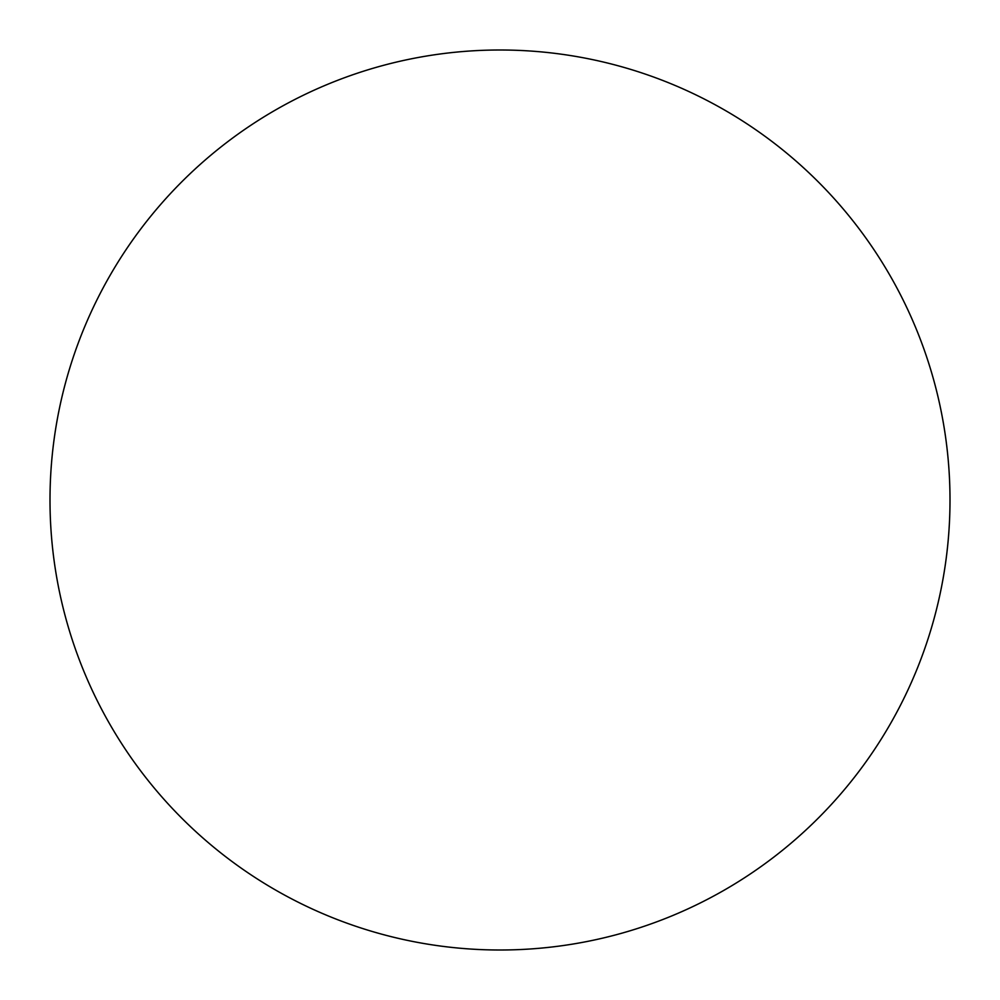 <?xml version="1.0" encoding="UTF-8"?>
<svg xmlns="http://www.w3.org/2000/svg" width="1000" height="1000" viewBox="0 0 1000 1000"><rect width="100%" height="100%" fill="white"/><g stroke="black" fill="none" stroke-linecap="round" stroke-linejoin="round"><path stroke-width="1.5" d="M950 500A450 450 0 0 0 275 110.288A450 450 0 0 0 275 889.712A450 450 0 0 0 950 500"/></g></svg>
